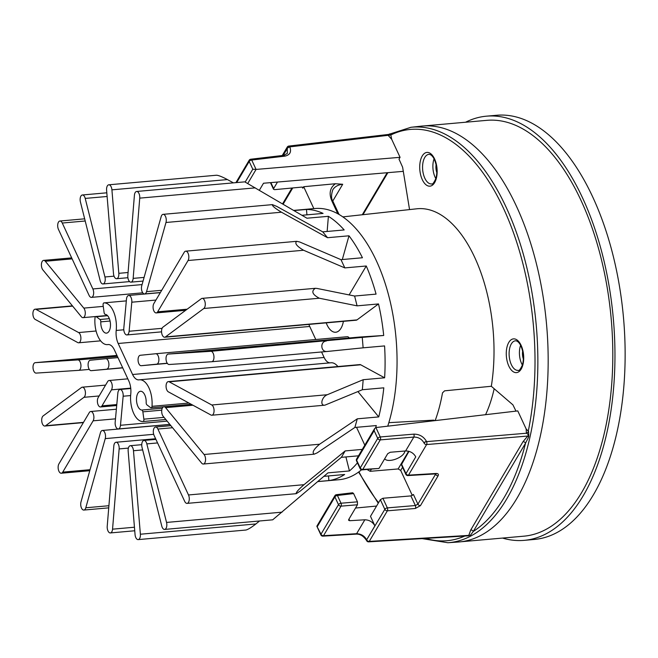 <?xml version="1.0" encoding="UTF-8"?>
<svg xmlns="http://www.w3.org/2000/svg" width="658" height="658" viewBox="0 0 658 658"><rect width="100%" height="100%" fill="white"/><g stroke="black" fill="none" stroke-linecap="round" stroke-linejoin="round"><path stroke-width="0.99" d="M410.954 127.282A208.561 106.168 -95.1 0 1 525.421 261.958A208.561 106.168 -95.1 0 1 506.685 499.027A208.561 106.168 -95.1 0 1 447.884 542.735L458.108 542.036A208.767 106.267 -95.1 0 0 516.966 498.279A208.767 106.267 -95.1 0 0 535.719 260.979A208.767 106.267 -95.1 0 0 421.136 126.163L410.954 127.282L389.059 134.29M409.547 209.589L402.622 167.222L399.003 159.113L400.064 157.32L256.077 169.427L251.71 160.034A2.097 1.061 -96.7 0 0 250.739 159.228A2.097 2.097 0 0 0 249.185 160.248A2.097 1.472 30.6 0 0 249.185 161.473A2.097 1.045 -24.9 0 1 251.71 160.034L284.791 156.152C289.923 155.041 291.609 151.998 289.849 147.014L289.783 146.874A2.097 1.061 -96.7 0 0 288.813 146.076A2.097 2.097 0 0 0 287.25 147.088A2.097 1.472 30.6 0 0 287.258 148.313A2.097 1.045 -24.9 0 1 289.783 146.874L388.138 135.326L391.691 139.29L400.064 157.32M332.751 189.874L332.8 189.784C334.823 186.592 338.13 184.75 342.703 184.265L335.391 183.746C329.929 187.769 328.745 193.501 331.854 200.945L337.801 213.76M388.829 422.675L433.597 420.141L434.757 420.651M435.16 420.61A125.867 64.073 -95.1 0 0 442.497 392.867L444.602 390.827L491.32 386.271L512.936 404.867L515.979 411.118M387.916 134.808C388.919 134.076 388.993 134.248 388.138 135.326A2.097 1.267 -9.9 0 0 390.704 134.454L391.691 139.29M390.704 134.454C390.589 133.582 389.865 133.656 388.524 134.684M388.664 134.421L288.813 146.076M342.851 216.885L416.851 208.792A126.846 64.566 84.9 0 1 491.32 386.271M526.145 428.942L526.425 433.227L426.598 441.625A2.097 1.045 155.1 0 0 424.081 443.064A2.097 1.472 30.6 0 0 426.606 444.553A2.097 1.02 -94.8 0 0 426.598 441.625L426.532 441.485C423.727 436.608 419.483 434.157 413.824 434.14L380.258 436.961A2.097 1.045 155.1 0 0 377.733 438.401A2.097 1.472 30.6 0 0 380.266 439.889A2.097 1.02 -94.8 0 0 380.258 436.961L375.899 427.56L517.772 410.913L526.145 428.942L528.596 431.533A2.097 0.748 -37.7 0 1 526.425 433.227C528.218 434.165 528.662 435.103 527.749 436.048L523.02 441.691L470.75 529.961L468.636 535.809L368.644 541.847A2.097 1.069 -93.5 0 0 369.253 541.402A2.097 1.472 -149.4 0 1 366.72 539.914A2.097 1.045 155.1 0 0 366.621 540.637A2.097 2.097 0 0 0 368.644 541.847M466.925 535.678L470.396 535.324L473.275 531.45L525.553 443.179L528.761 436.78L528.596 431.533M470.396 535.324A2.097 1.793 -9.1 0 0 468.915 535.39L369.253 541.402L387.365 510.822A2.097 1.02 -94.8 0 0 387.356 507.886A2.097 1.045 155.1 0 0 384.84 509.325A2.097 1.472 30.6 0 0 387.365 510.822L415.371 508.461A2.097 1.02 -94.8 0 0 415.363 505.533L387.356 507.886L382.89 498.262L380.357 499.669L370.487 516.333L374.904 525.849C372.658 521.934 369.303 519.919 364.836 519.795L349.719 520.708L348.97 519.096M523.02 441.691A2.097 1.472 30.6 0 1 525.553 443.179A206.464 105.099 84.9 0 1 504.16 497.53A206.464 105.099 84.9 0 1 473.275 531.45A2.097 1.472 30.6 0 0 470.75 529.961M528.761 436.78A2.097 0.814 51.7 0 0 527.749 436.048L426.606 444.553L408.495 475.142A2.097 1.472 -149.4 0 1 405.961 473.653A2.097 1.045 155.1 0 0 405.863 474.377A2.097 2.097 0 0 0 407.886 475.578A2.097 1.069 -93.5 0 0 408.495 475.142L436.09 473.472A2.097 1.069 -93.5 0 1 435.481 473.916L436.057 473.957L435.695 473.554M367.6 469.837L370.141 471.309L398.148 468.948L400.689 470.421L412.319 495.466M405.081 451.018L404.357 452.77C401.199 458.733 387.587 462.903 384.691 458.782M434.074 158.833A14.632 7.452 -95.1 0 0 435.826 178.589M520.618 345.286A14.632 7.452 -95.1 0 0 522.378 365.05M313.841 208.611L303.675 186.716L302.795 188.196L302.902 187.481L301.808 187.102L274.616 189.652L273.522 189.274L273.629 188.558L277.479 182.06M303.675 186.716L335.391 183.738M380.357 499.669L384.84 509.325L366.654 539.774C364.409 535.859 361.061 533.835 356.603 533.696L323.522 535.694A2.097 1.472 -149.4 0 1 320.997 534.206A2.097 1.045 155.1 0 0 320.89 534.929A2.097 2.097 0 0 0 322.922 536.138A2.097 1.069 -93.5 0 0 323.522 535.694L341.025 506.15A2.097 1.02 -94.8 0 0 341.017 503.222A2.097 1.045 155.1 0 0 338.492 504.661A2.097 1.472 30.6 0 0 341.025 506.15L357.45 504.768L348.699 519.557L348.6 520.281L349.719 520.708M376.573 506.06L355.517 508.042M413.824 434.14A2.097 1.02 -94.8 0 1 413.833 437.068L405.599 450.969L390.252 452.26L387.718 453.675L378.959 468.455L362.772 469.434A2.097 1.472 -149.4 0 1 360.239 467.945A2.097 1.045 155.1 0 0 360.132 468.66A2.097 2.097 0 0 0 362.163 469.87A2.097 1.069 -93.5 0 0 362.772 469.434L380.266 439.889L413.833 437.068C418.365 437.068 421.762 439.018 424.015 442.924A2.097 1.045 -24.9 0 1 426.532 441.485M362.163 469.87L378.959 468.455M236.691 182.57L249.185 161.473L252.787 169.221L256.077 169.427L247.737 183.5M283.039 155.436L287.258 148.313L287.332 153.396M356.537 460.913A2.097 1.045 -24.9 0 1 356.644 460.197A2.097 1.472 -149.4 0 1 356.636 458.963A2.097 2.097 0 0 0 356.537 460.913L360.132 468.66M375.899 427.56L374.673 428.506L374.139 430.653L377.733 438.401L360.239 467.945L356.644 460.197L374.139 430.653M435.744 473.908L417.912 504.151L415.363 505.533L410.896 495.91L413.43 494.495L417.912 504.151A2.097 1.472 30.6 0 0 420.446 505.64L438.129 475.783C438.828 474.262 438.146 473.497 436.09 473.472M317.403 526.458L334.897 496.913L338.492 504.661L320.997 534.206L316.843 526.211L334.889 495.688A2.097 1.472 30.6 0 0 334.897 496.913A2.097 1.045 -24.9 0 1 337.422 495.474A2.097 1.061 -96.7 0 0 336.444 494.676A2.097 2.097 0 0 0 334.889 495.688M357.45 504.768L357.45 501.84L353.609 493.574L352.647 492.776L336.444 494.676M408.98 451.339L401.38 464.721L405.863 474.377M382.89 498.262L410.896 495.91M405.599 450.969C410.123 450.985 413.512 452.943 415.766 456.849L405.961 473.653L401.479 463.997M494.166 388.722A112.024 57.024 84.9 0 1 485.563 414.688M259.351 190.269L263.513 183.237L403.296 171.351M523.373 359.013A8.727 4.442 84.9 0 1 522.666 351.051M436.822 172.552A8.727 4.442 84.9 0 1 436.114 164.599M423.925 125.933L486.879 120.34A208.742 106.259 84.9 0 1 611.2 318.85A208.742 106.259 84.9 0 1 523.842 536.18L460.888 541.773M465.568 122.232A212.929 108.389 84.9 0 1 486.501 116.17A212.929 108.389 84.9 0 1 613.322 318.661A212.929 108.389 84.9 0 1 524.212 540.35A212.929 108.389 84.9 0 1 502.531 538.071M486.501 116.17L496.683 115.265A212.929 108.389 84.9 0 1 623.496 317.756A212.929 108.389 84.9 0 1 534.386 539.445L524.212 540.35M293.641 210.404L314.935 208.512A136.132 69.296 84.9 0 1 376.36 260.749A136.132 69.296 84.9 0 1 387.743 426.17M361.497 469.804A136.132 69.296 84.9 0 1 339.043 479.715L317.756 481.607M343.402 321.334A19.197 9.771 84.9 0 1 335.712 332.241A19.197 9.771 84.9 0 1 326.212 322.864M80.432 201.973A5.239 2.665 84.9 0 1 82.365 194.982A5.239 2.665 84.9 0 1 85.219 198.42L104.935 276.969A5.239 2.665 84.9 0 1 103.002 283.96A5.239 2.665 84.9 0 1 100.139 280.522L80.432 201.973M108.792 184.799A5.239 2.665 84.9 0 1 111.918 189.841L118.818 273.325A5.239 2.665 84.9 0 1 116.622 278.712A5.239 2.665 84.9 0 1 113.497 273.67L106.596 190.187A5.239 2.665 84.9 0 1 108.792 184.799L216.531 175.225C218.612 175.365 222.248 176.813 227.429 179.576L233.401 182.866M136.617 191.47A5.239 2.665 84.9 0 1 139.743 198.132L133.155 278.383A5.239 2.665 84.9 0 1 130.95 282.15A5.239 2.665 84.9 0 1 127.825 275.488L134.421 195.237A5.239 2.665 84.9 0 1 136.617 191.47L244.768 181.855L306.941 218.217L328.391 216.317L327.141 231.46M276.681 206.365L272.396 204.63C271.976 205.765 275.011 208.298 281.492 212.221L327.544 237.711L322.733 231.855L276.681 206.365M161.169 216.63A5.239 2.665 84.9 0 1 163.11 214.344A5.239 2.665 84.9 0 1 165.742 217.008A5.239 2.665 84.9 0 1 165.981 222.486L146.545 291.65A5.239 2.665 84.9 0 1 144.604 293.937A5.239 2.665 84.9 0 1 141.972 291.272A5.239 2.665 84.9 0 1 141.733 285.794L161.169 216.63M299.744 242.004L296.7 241.313C294.447 243.246 296.733 246.224 303.568 250.246L344.825 267.905L340.992 259.663L299.744 242.004M184.232 252.277A5.239 2.665 84.9 0 1 185.679 251.175A5.239 2.665 84.9 0 1 188.533 254.588A5.239 2.665 84.9 0 1 188.056 260.519L157.673 311.818A5.239 2.665 84.9 0 1 156.226 312.912A5.239 2.665 84.9 0 1 153.372 309.499A5.239 2.665 84.9 0 1 153.849 303.577L184.232 252.277M316.86 288.41L315.322 288.311C311.02 291.247 312.353 294.554 319.327 298.23L357.08 305.847L354.613 296.026L316.86 288.41M201.348 298.683A5.239 2.665 84.9 0 1 202.121 298.37A5.239 2.665 84.9 0 1 205.14 302.573A5.239 2.665 84.9 0 1 203.816 308.495L165.462 336.921A5.239 2.665 84.9 0 1 164.697 337.225A5.239 2.665 84.9 0 1 161.679 333.022A5.239 2.665 84.9 0 1 163.003 327.1L201.348 298.683M326.36 341.033C319.804 341.444 320.635 352.31 327.158 351.479L363.126 347.827L362.262 337.389L210.848 351.298A5.239 2.665 84.9 0 1 213.932 356.315A5.239 2.665 84.9 0 1 211.736 361.736A5.239 2.665 84.9 0 1 211.703 361.736L169.139 364.491A5.239 2.665 84.9 0 1 166.055 359.482A5.239 2.665 84.9 0 1 168.251 354.062A5.239 2.665 84.9 0 1 168.275 354.062L210.848 351.298M327.297 394.726C321.754 396.799 319.624 405.912 324.863 405.18L362.361 389.733L363.183 379.707L327.297 394.726L211.786 404.991A5.239 2.665 84.9 0 1 214.072 410.625A5.239 2.665 84.9 0 1 211.835 415.223A5.239 2.665 84.9 0 1 210.963 415.025L168.349 391.847A5.239 2.665 84.9 0 1 166.063 386.213A5.239 2.665 84.9 0 1 168.3 381.615A5.239 2.665 84.9 0 1 169.172 381.813L211.786 404.991M319.599 444.224C313.595 449.389 311.802 452.712 314.203 454.176L317.172 452.869L354.859 427.47L357.294 418.825L319.599 444.224L204.087 454.497A5.239 2.665 84.9 0 1 205.535 460.23A5.239 2.665 84.9 0 1 203.338 464.03A5.239 2.665 84.9 0 1 201.661 463.142L163.168 416.3A5.239 2.665 84.9 0 1 161.712 410.559A5.239 2.665 84.9 0 1 163.916 406.759A5.239 2.665 84.9 0 1 165.594 407.647L204.087 454.497M304.012 484.691C298.354 489.667 295.755 492.661 296.232 493.681L300.212 491.107L341.362 457.335L345.162 450.919L304.012 484.691L188.492 494.964A5.239 2.665 84.9 0 1 189.167 500.351A5.239 2.665 84.9 0 1 187.061 503.386A5.239 2.665 84.9 0 1 184.701 501.371L154.095 435.448A5.239 2.665 84.9 0 1 153.429 430.061A5.239 2.665 84.9 0 1 155.535 427.034A5.239 2.665 84.9 0 1 157.895 429.041L188.492 494.964M345.911 456.932L349.431 470.947L327.98 472.855L272.7 519.82L164.607 529.427A5.239 2.665 84.9 0 1 161.745 525.989L142.038 447.44A5.239 2.665 84.9 0 1 143.97 440.449A5.239 2.665 84.9 0 1 146.824 443.887L166.54 522.436A5.239 2.665 84.9 0 1 164.607 529.427M259.581 520.98L255.888 523.957C251.323 527.51 247.992 529.542 245.911 530.035L138.18 539.609A5.239 2.665 84.9 0 1 135.054 534.567L128.154 451.084A5.239 2.665 84.9 0 1 130.35 445.696A5.239 2.665 84.9 0 1 133.475 450.738L140.376 534.222A5.239 2.665 84.9 0 1 138.18 539.609M112.551 529.172A5.239 2.665 84.9 0 1 110.355 532.939A5.239 2.665 84.9 0 1 107.221 526.277L113.818 446.025A5.239 2.665 84.9 0 1 116.014 442.258A5.239 2.665 84.9 0 1 119.147 448.92L112.551 529.172L134.446 527.222M85.795 507.779A5.239 2.665 84.9 0 1 83.854 510.065A5.239 2.665 84.9 0 1 81.23 507.4A5.239 2.665 84.9 0 1 80.992 501.922L100.427 432.758A5.239 2.665 84.9 0 1 102.368 430.472A5.239 2.665 84.9 0 1 105 433.137A5.239 2.665 84.9 0 1 105.239 438.615L85.795 507.779L108.915 505.722M62.74 472.131A5.239 2.665 84.9 0 1 61.284 473.225A5.239 2.665 84.9 0 1 58.43 469.82A5.239 2.665 84.9 0 1 58.907 463.89L89.291 412.591A5.239 2.665 84.9 0 1 90.738 411.497A5.239 2.665 84.9 0 1 93.592 414.902A5.239 2.665 84.9 0 1 93.115 420.832L62.74 472.131L90.039 469.705M45.624 425.726A5.239 2.665 84.9 0 1 44.851 426.039A5.239 2.665 84.9 0 1 41.832 421.836A5.239 2.665 84.9 0 1 43.157 415.914L81.51 387.488A5.239 2.665 84.9 0 1 82.275 387.184A5.239 2.665 84.9 0 1 85.293 391.378A5.239 2.665 84.9 0 1 83.969 397.309L45.624 425.726L83.508 422.362M36.124 373.102A5.239 2.665 84.9 0 1 33.04 368.093A5.239 2.665 84.9 0 1 35.228 362.673A5.239 2.665 84.9 0 1 35.261 362.673L77.825 359.918A5.239 2.665 84.9 0 1 80.918 364.927A5.239 2.665 84.9 0 1 78.721 370.347A5.239 2.665 84.9 0 1 78.689 370.347L36.124 373.102M35.187 319.418A5.239 2.665 84.9 0 1 32.9 313.784A5.239 2.665 84.9 0 1 35.129 309.186A5.239 2.665 84.9 0 1 36.009 309.383L78.623 332.561A5.239 2.665 84.9 0 1 80.901 338.196A5.239 2.665 84.9 0 1 78.672 342.793A5.239 2.665 84.9 0 1 77.8 342.596L35.187 319.418M42.885 269.912A5.239 2.665 84.9 0 1 41.429 264.171A5.239 2.665 84.9 0 1 43.634 260.379A5.239 2.665 84.9 0 1 45.312 261.267L83.805 308.109A5.239 2.665 84.9 0 1 85.252 313.85A5.239 2.665 84.9 0 1 83.056 317.649A5.239 2.665 84.9 0 1 81.37 316.753L42.885 269.912M293.904 210.56L306.48 209.441L306.924 214.853M306.48 209.441A136.132 69.296 84.9 0 1 323.062 213.414L301.956 215.289M328.391 216.317A136.132 69.296 84.9 0 1 344.175 229.946L322.733 231.855M327.544 237.711L348.987 235.803L342.316 259.54M344.825 267.905L366.267 265.996L349.209 294.792A5.239 2.665 84.9 0 1 349.135 294.924M348.987 235.803A136.132 69.296 84.9 0 1 362.443 257.755L340.992 259.663M357.08 305.847L378.523 303.938L356.998 319.895A5.239 2.665 84.9 0 1 356.233 320.199L164.697 337.225M366.267 265.996A136.132 69.296 84.9 0 1 376.063 294.118L354.613 296.026M168.251 354.062L359.778 337.036A5.239 2.665 84.9 0 1 359.778 337.036A5.239 2.665 84.9 0 1 359.811 337.036L383.704 335.481L362.262 337.389M168.3 381.615L359.836 364.59A5.239 2.665 84.9 0 1 360.707 364.787L384.626 377.799A136.132 69.296 84.9 0 0 384.568 345.919L363.126 347.827M384.626 377.799L363.183 379.707M357.927 391.592L378.737 416.917A136.132 69.296 84.9 0 0 383.803 387.825L362.361 389.733M378.737 416.917L357.294 418.825M375.652 427.618A136.132 69.296 84.9 0 0 376.302 425.561L354.859 427.47M362.303 449.398L345.162 450.919M356.537 427.322L364.812 445.153M358.503 455.813L341.362 457.335M328.498 475.931L328.885 480.57A136.132 69.296 84.9 0 0 344.636 474.5L323.909 476.343M328.885 480.57L317.822 481.557M58.472 229.445A5.239 2.665 84.9 0 1 57.805 224.057A5.239 2.665 84.9 0 1 59.911 221.022A5.239 2.665 84.9 0 1 62.271 223.037L92.868 288.952A5.239 2.665 84.9 0 1 93.543 294.348A5.239 2.665 84.9 0 1 91.437 297.375A5.239 2.665 84.9 0 1 89.077 295.368L58.472 229.445M378.523 303.938A136.132 69.296 84.9 0 1 383.704 335.481M357.426 462.821A136.132 69.296 84.9 0 1 349.431 470.947M108.463 344.521L107.493 344.611A20.941 10.66 -95.1 0 1 94.974 318.085A2.097 1.069 84.9 0 1 95.854 316.572A2.097 1.069 84.9 0 1 96.315 316.72L107.599 315.717M109.351 318.669L100 319.5L96.315 316.72M107.493 344.611A20.941 10.66 -95.1 0 0 107.846 344.57L108.323 344.529M164.048 417.369L143.863 419.162A2.097 1.069 84.9 0 1 143.008 421.531A20.941 10.66 -95.1 0 1 130.769 393.945A13.966 7.106 -95.1 0 0 128.787 380.924L114.385 349.9A13.966 7.106 -95.1 0 0 108.085 344.537A13.966 7.106 -95.1 0 0 107.846 344.57M143.008 421.531A2.097 1.069 84.9 0 1 142.992 421.531L165.8 419.508L143.033 421.531M143.863 419.162L142.86 411.842L161.753 410.164M162.279 408.223L141.733 410.049A2.097 1.069 84.9 0 1 142.86 411.842M141.733 410.049A9.426 4.795 84.9 0 1 136.527 400.656A9.426 4.795 84.9 0 1 140.499 391.271A9.426 4.795 84.9 0 1 146.175 402.556A2.097 1.069 84.9 0 0 146.973 404.909L150.657 407.689A2.097 1.069 84.9 0 0 151.118 407.837A2.097 1.069 84.9 0 0 151.998 406.323A20.941 10.66 -95.1 0 0 139.48 379.798A20.941 10.66 -95.1 0 0 139.126 379.839A13.966 7.106 -95.1 0 1 138.887 379.872A13.966 7.106 -95.1 0 1 132.587 374.509L118.185 343.484L309.721 326.458L315.774 339.512M123.803 329.781L116.203 330.456A13.966 7.106 -95.1 0 0 118.185 343.484M116.203 330.456A20.941 10.66 -95.1 0 0 103.98 302.877A2.097 1.069 84.9 0 1 103.98 302.877L126.32 300.887L103.964 302.877A2.097 1.069 84.9 0 0 103.109 305.246L104.104 312.566A2.097 1.069 84.9 0 0 105.239 314.359A9.426 4.795 84.9 0 1 110.445 323.752A9.426 4.795 84.9 0 1 106.473 333.137A9.426 4.795 84.9 0 1 100.797 321.852L110.059 321.03M100 319.5A2.097 1.069 84.9 0 1 100.797 321.852M308.906 324.402A13.966 7.106 -95.1 0 0 309.721 326.458M321.565 351.972L324.123 357.483A13.966 7.106 -95.1 0 0 330.045 362.854M330.661 362.813A20.941 10.66 84.9 0 1 331.015 362.772A20.941 10.66 84.9 0 1 337.891 366.539M140.277 355.279A5.239 2.665 -95.1 0 0 138.098 360.74A5.239 2.665 -95.1 0 0 141.215 365.708A5.239 2.665 -95.1 0 0 141.231 365.7L156.678 364.17A5.239 2.665 -95.1 0 0 158.849 358.709A5.239 2.665 -95.1 0 0 155.732 353.741L140.277 355.279M347.268 336.715L155.732 353.741A5.239 2.665 -95.1 0 0 155.724 353.741L347.251 336.715A5.239 2.665 84.9 0 1 347.268 336.715A5.239 2.665 84.9 0 1 349.217 337.973M106.695 369.13A5.239 2.665 -95.1 0 0 108.866 363.668A5.239 2.665 -95.1 0 0 105.749 358.7A5.239 2.665 -95.1 0 0 105.741 358.7L90.294 360.239A5.239 2.665 -95.1 0 0 88.123 365.7A5.239 2.665 -95.1 0 0 91.232 370.668A5.239 2.665 -95.1 0 0 91.248 370.668L122.651 367.715M111.473 389.84A5.239 2.665 -95.1 0 0 111.95 383.91A5.239 2.665 -95.1 0 0 109.096 380.505A5.239 2.665 -95.1 0 0 107.649 381.599L98.157 397.629A5.239 2.665 -95.1 0 0 97.68 403.551A5.239 2.665 -95.1 0 0 100.526 406.965A5.239 2.665 -95.1 0 0 101.982 405.871L111.473 389.84L130.728 388.13M123.153 396.223A5.239 2.665 -95.1 0 0 120.036 389.478A5.239 2.665 -95.1 0 0 117.848 393.155L115.175 422.206A5.239 2.665 -95.1 0 0 118.292 428.958A5.239 2.665 -95.1 0 0 120.488 425.282L123.153 396.223L130.629 395.565M123.811 328.178A5.239 2.665 -95.1 0 0 126.936 334.93A5.239 2.665 -95.1 0 0 129.124 331.254L131.797 302.203A5.239 2.665 -95.1 0 0 128.672 295.45A5.239 2.665 -95.1 0 0 126.484 299.127L123.811 328.178M339.051 214.459L332.956 201.348A2.097 1.045 155.1 0 0 332.956 201.34A2.097 1.045 155.1 0 0 331.854 200.945M332.8 200.994L342.703 184.265M433.597 420.141L433.885 420.758M390.984 134.89A206.464 105.099 84.9 0 1 503.617 208.635A206.464 105.099 84.9 0 1 528.349 430.817M422.247 155.962A16.935 8.62 -95.1 0 0 426.211 184.939A16.935 8.62 -95.1 0 0 436.846 166.976A16.935 8.62 -95.1 0 0 422.247 155.962M508.799 342.415A16.935 8.62 -95.1 0 0 512.755 371.392A16.935 8.62 -95.1 0 0 523.398 353.428A16.935 8.62 -95.1 0 0 508.799 342.415M464.803 536.04A206.464 105.099 84.9 0 1 425.636 538.4M378.564 502.687A206.464 105.099 84.9 0 1 358.939 471.819M415.371 508.461L420.446 505.64M400.689 470.421L402.556 467.262M408.634 451.248L398.148 468.948M370.141 471.309L371.318 469.319M424.78 157.451A14.838 7.559 84.9 0 1 428.958 154.342C430.71 154.367 432.405 155.839 434.025 158.743C437.052 165.577 437.644 172.232 435.793 178.713C433.778 182.949 432.38 184.684 431.59 183.911A14.838 7.559 84.9 0 1 423.448 174.329A14.838 7.559 84.9 0 1 424.78 157.451M511.324 343.912A14.838 7.559 84.9 0 1 515.51 340.795C517.262 340.819 518.948 342.292 520.577 345.195C523.604 352.03 524.196 358.684 522.337 365.165C520.33 369.409 518.932 371.137 518.142 370.364A14.838 7.559 84.9 0 1 509.991 360.781A14.838 7.559 84.9 0 1 511.324 343.912M387.101 172.84L362.278 214.763M273.629 188.558L270.866 182.611M283.113 204.219L292.744 187.949M302.293 187.111L302.795 188.196M283.203 155.42L287.324 148.453A2.097 1.045 -24.9 0 1 289.849 147.014M287.316 153.413L283.82 155.346A2.097 1.061 83.3 0 1 283.82 155.346A2.097 1.061 83.3 0 1 284.791 156.152M252.787 169.221L245.179 182.06M438.129 475.783A2.097 1.472 -149.4 0 1 435.596 474.295L435.423 473.916M357.45 501.84L341.017 503.222L337.422 495.474L353.609 493.574M374.904 525.849L366.654 539.774A2.097 1.045 155.1 0 0 366.555 540.498L366.555 540.498A2.097 1.045 155.1 0 0 366.588 540.563M364.836 519.795L356.603 533.696A2.097 1.069 86.5 0 1 355.994 534.14L322.922 536.138M85.219 198.42L107.114 196.479M111.918 189.841L227.429 179.576M139.743 198.132L255.263 187.867M165.981 222.486L281.492 212.221M188.056 260.519L303.568 250.246M203.816 308.495L319.327 298.23M327.158 351.479L211.736 361.736L327.092 351.479M166.54 522.436L282.052 512.163M140.376 534.222L255.888 523.957M35.261 362.673L116.943 355.41L35.228 362.673M36.009 309.383L72.643 306.126M45.312 261.267L72.141 258.882M114.031 276.163L104.935 276.969M128.071 272.502L118.818 273.325M144.086 277.413L133.155 278.383M161.712 290.301L146.545 291.65M349.209 294.792L348.707 294.833M187.16 309.194L157.673 311.818M356.998 319.895L165.462 336.921M359.811 337.036L168.275 354.062M360.707 364.787L169.172 381.813M192.942 405.221L165.594 407.647M172.569 427.733L157.895 429.041M157.566 442.933L146.824 443.887M142.654 449.916L133.475 450.738M128.376 448.098L119.147 448.92M153.676 434.313L105.239 438.615M115.487 418.842L93.115 420.832M99.144 395.96L83.969 397.309M78.721 370.347L89.291 369.409L78.754 370.347M117.404 356.397L77.825 359.918M96.084 331.007L78.623 332.561M103.265 306.381L83.805 308.109M62.271 223.037L85.203 220.998M142.07 284.585L92.868 288.952M188.928 403.033L151.998 406.323M324.123 357.483L132.587 374.509M141.215 365.708L167.329 363.381L141.231 365.7M167.231 363.232L156.678 364.17M105.749 358.7L117.971 357.615L105.765 358.7M91.232 370.668L122.725 367.871L91.248 370.668M116.795 404.555L101.982 405.871M167.14 421.128L120.488 425.282M162.098 328.326L129.124 331.254M155.938 300.056L131.797 302.203M332.8 189.792C331.089 194.99 331.139 198.848 332.956 201.34M388.442 134.791L388.829 134.331M447.884 542.735L422.091 538.614M378.251 503.23L358.594 472.074M387.801 172.783L362.986 214.681M270.446 182.653L273.514 189.265M282.249 155.535L287.25 147.088M282.562 203.906L291.971 188.023M283.812 155.346L250.739 159.228M249.185 160.248L235.918 182.644M407.886 475.578L435.481 473.916M320.89 534.929L316.843 526.211M366.621 540.637L366.555 540.498C363.52 535.957 360 533.844 355.994 534.14M356.636 458.963L374.673 428.506M82.365 194.982L106.81 192.81M163.11 214.344L272.396 204.63M185.679 251.175L296.7 241.313M202.121 298.37L315.322 288.311M211.835 415.223L324.863 405.18M203.338 464.03L314.203 454.176M187.061 503.386L296.232 493.681M110.355 532.939L134.742 530.767M83.854 510.065L108.734 507.853M61.284 473.225L89.759 470.7M44.851 426.039L83.36 422.609M35.129 309.186L72.429 305.871M43.634 260.379L71.673 257.887M129.593 281.599L103.002 283.96M127.899 277.717L116.622 278.712M143.057 281.073L130.95 282.15M160.396 292.53L144.604 293.937M185.679 310.296L156.226 312.912M191.297 404.325L163.916 406.759M170.866 425.668L155.535 427.034M155.921 439.38L143.97 440.449M141.741 444.676L130.35 445.696M155.625 438.738L116.014 442.258M169.887 424.468L102.368 430.472M116.367 409.218L90.738 411.497M105.568 385.111L82.275 387.184M100.616 340.844L78.672 342.793M107.386 315.486L83.056 317.649M59.911 221.022L84.66 218.826M142.753 292.818L91.437 297.375M107.435 315.536L95.854 316.572M191.207 404.275L151.118 407.837M331.015 362.772L139.48 379.798M127.817 378.835L109.096 380.505M116.705 405.525L100.526 406.965M130.769 388.524L120.036 389.478M169.805 424.377L118.292 428.958M161.547 331.854L126.936 334.93M160.33 292.637L128.672 295.45"/></g></svg>
